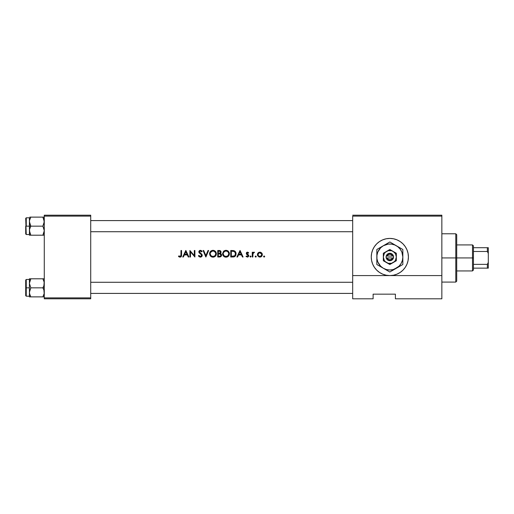 <?xml version="1.0" encoding="UTF-8"?>
<svg xmlns="http://www.w3.org/2000/svg" width="514" height="514" viewBox="0 0 514 514"><rect width="100%" height="100%" fill="white"/><g stroke="black" fill="none" stroke-linecap="round" stroke-linejoin="round"><path stroke-width="0.77" d="M382.724 274.161L386.213 275.221L389.837 275.581L393.461 275.221L396.943 274.161L400.155 272.446L402.97 270.139L405.283 267.319L406.998 264.112L408.058 260.624L408.412 257L408.058 253.376L406.998 249.888L405.283 246.681L402.97 243.861L400.155 241.554L396.943 239.839L393.461 238.779L389.837 238.419A18.581 18.581 0 0 0 382.731 239.832L379.512 241.554L376.698 243.861L374.385 246.681L372.669 249.888L371.616 253.376L371.256 257L371.616 260.624L372.669 264.112L374.385 267.319L376.698 270.139L379.512 272.446L382.724 274.161A18.581 18.581 0 0 0 389.837 275.581A18.581 18.581 0 0 1 371.256 257A18.581 18.581 0 0 1 389.837 238.419L386.213 238.779L382.724 239.839M382.718 239.839A18.581 18.581 0 0 0 382.718 274.161M185.811 250.498L184.282 253.73L185.895 250.498L188.895 257L188.265 257L187.302 254.918L184.353 254.918L183.363 257L182.727 257L184.282 253.73L182.727 257L183.363 257L184.353 254.918L187.302 254.918L188.265 257L188.895 257L185.895 250.498L188.895 257L188.265 257M198.738 256.287L198.404 255.747L198.95 255.413L198.404 255.747L199.181 256.756L200.556 257.161L199.181 256.756L198.404 255.747L198.95 255.413L200.376 256.499L201.546 255.85L201.417 254.758L199.239 252.907L198.822 251.982L199.535 250.569L201.199 250.517L202.15 251.43L201.623 251.834L200.357 250.999L199.4 251.821L202.201 255.072L201.873 256.441L200.743 257.135M211.222 256.692L209.577 253.948L209.956 252.162L211.639 250.594L214.287 250.569L215.848 251.834L216.407 253.749L215.848 255.651L214.319 256.916L211.684 256.923L210.142 255.67L209.577 253.942L210.573 256.184L211.684 256.923L214.319 256.916L216.163 255.06L216.349 253.074L215.411 251.314L214.287 250.569L212.282 250.395L210.534 251.346L209.821 252.464L209.571 253.775L210.142 255.676L211.684 256.929L212.828 257.161M222.639 253.113L222.825 255.079L223.577 256.184L226.006 257.167L227.323 256.916L229.167 255.06L229.167 252.425L227.895 250.883L226.635 250.389L225.286 250.395L223.545 251.346L222.581 253.948L223.545 251.346L225.614 250.344L227.291 250.569L228.415 251.314L229.398 253.408L228.852 255.651L226.674 257.109L224.689 256.923L223.147 255.67L222.581 253.942L222.71 254.764M239.999 250.498L238.464 253.73L240.083 250.498L243.083 257L242.447 257L241.49 254.918L238.541 254.918L237.552 257L236.915 257L238.464 253.73L236.915 257L237.552 257L238.541 254.918L241.49 254.918L242.447 257L243.083 257L240.083 250.498M251.05 256.332L250.543 257.084L250.093 256.242L251.05 256.332L250.543 257.084L250.016 256.647L250.543 257.084L251.05 256.332L250.543 255.998L250.042 256.332L250.543 255.998L251.089 256.544L250.543 257.084L250.003 256.544L250.543 255.998L251.089 256.544L250.543 257.084L250.003 256.544L250.543 255.998L250.093 256.242L250.44 257.071M256.017 256.994L255.856 256.017L255.182 256.435L255.715 257.084L255.169 256.544L255.715 255.998L256.255 256.544L255.715 257.084L255.169 256.544L255.715 255.998L256.255 256.544L255.715 257.084L255.169 256.544L255.715 255.998L256.255 256.544L255.715 257.084L255.169 256.544L255.715 255.998L255.182 256.647L255.818 256.011L256.094 256.923L255.265 256.839M264.029 256.011L264.678 256.544L264.132 255.998L264.678 256.544L264.132 257.084L263.592 256.544L264.132 255.998L263.605 256.647L264.132 255.998L264.633 256.749L264.132 257.084L263.631 256.749M257.925 253.132L259.377 252.213L260.874 252.361L261.973 253.318L262.339 254.636L261.253 256.692L258.934 256.916L257.469 255.117L257.925 253.132L257.604 255.58L258.934 256.916L260.829 256.916L261.626 256.377L262.301 254.173L261.69 252.946L260.392 252.213L258.889 252.361L258.073 252.952L259.885 252.162L258.452 252.612L257.585 253.73L257.925 253.126M252.837 257L252.252 257L252.252 252.245L252.252 257L252.837 257L252.252 257L252.252 252.245L252.837 252.245L252.837 252.946L253.64 252.226L254.507 252.329L252.997 253.595L252.837 257L252.939 253.775L253.884 252.747M248.313 252.502L248.667 252.843L248.275 253.248L248.667 252.843L247.33 252.168L248.667 252.843L248.275 253.248L247.33 252.759L246.848 253.267L248.699 255.323L248.551 256.441L247.632 257.064L246 256.441L246.386 255.998L247.639 256.447L248.166 255.811L246.302 253.794L246.585 252.528L247.33 252.168L246.405 252.772M233.414 256.968L230.747 257L230.747 250.498L234.577 250.935L236.022 253.1L235.868 255.111L234.937 256.435L233.69 256.936L230.747 257L234.056 256.859L235.868 255.111L235.971 252.869L234.982 251.217L233.619 250.601L230.747 250.498L230.747 257L230.747 250.498L232.058 250.498M219.497 257L217.743 257L219.497 257L217.743 257L217.743 250.498L219.761 250.556L220.718 251.089L221.033 252.515L220.326 253.492L221.573 255.015L220.943 256.525L219.497 257L221.418 255.914L221.47 254.526L220.326 253.492L221.039 251.744L219.761 250.556L217.743 250.498L217.743 257L217.743 250.498L219.009 250.498C220.217 250.421 220.904 250.96 221.078 252.111L220.435 250.826L219.202 250.498M205.902 257L203.069 250.498L203.692 250.498L205.863 255.625L208.029 250.498L208.652 250.498L205.902 257L208.652 250.498L208.029 250.498L205.863 255.625L203.692 250.498L203.069 250.498L205.818 257M190.482 251.892L190.482 257L190.482 251.892L190.482 257L189.897 257L189.897 250.498L194.318 255.612L194.318 250.498L194.902 250.498L194.902 257L190.482 251.892L194.902 257L194.902 250.498L194.318 250.498L194.318 255.612L189.897 250.498L189.897 257L190.482 257L189.897 257L189.897 250.498L194.298 255.593M180.947 255.593L180.979 250.498L181.564 250.498L181.423 256.255L180.048 257.167L178.474 256.415L178.821 255.914L180.465 256.402L180.973 255.092L180.581 256.325L178.821 255.914L178.474 256.415L180.048 257.167L181.346 256.435L181.564 250.498L180.979 250.498L180.979 254.822L180.979 250.498L181.564 250.498L181.564 254.886M441.854 298.801L395.407 298.801L441.854 298.801L441.854 216.131L441.854 275.581L352.681 275.581L352.681 216.131L441.854 216.131L441.854 215.199L352.681 215.199L441.854 215.199L441.854 216.131L352.681 216.131L352.681 298.801L352.681 275.581L441.854 275.581L441.854 298.801M44.281 216.131L90.721 216.131L90.721 297.869L44.281 297.869L44.281 215.199L90.721 215.199L44.281 215.199L44.281 298.801L44.281 297.869L90.721 297.869L90.721 215.199L90.721 216.131L44.281 216.131M90.721 298.801L44.281 298.801L90.721 298.801L90.721 297.869L90.721 298.801M373.113 298.801L352.681 298.801L373.113 298.801L373.113 294.156L395.407 294.156L395.407 298.801L395.407 294.156L373.113 294.156L373.113 298.801M389.837 275.581A18.581 18.581 0 0 0 400.162 241.554A18.581 18.581 0 0 0 389.837 238.419A18.581 18.581 0 0 1 408.412 257A18.581 18.581 0 0 1 389.837 275.581M393.461 275.221L396.943 274.161M400.155 272.446L402.97 270.139M405.283 246.681L402.97 243.861M396.943 239.839L393.461 238.779M374.385 246.681L372.669 249.888M372.669 264.112L374.385 267.319M264.678 256.544L264.132 257.084L264.678 256.544L264.132 257.084L263.592 256.544M263.83 256.088L263.598 256.435M264.665 256.435L264.241 256.011M260.142 252.175L260.874 252.355M261.838 253.126L262.134 253.62M262.089 253.518L262.32 254.314M261.934 256.004L262.294 255.124M259.885 257.084L260.829 256.916M259.39 257.045L257.726 255.824M257.463 254.179L257.463 255.111M257.43 254.404L257.488 254.032M258.041 254.276L259.159 252.888L260.604 252.888L261.722 254.276L261.215 255.966L259.062 256.325L258.067 255.13L258.465 253.402L259.576 252.772L261.08 253.184L261.761 254.642L261.62 253.922L259.525 252.779M259.698 256.492L260.065 256.492M260.926 256.197L261.748 254.822L261.138 256.043M258.015 254.456L258.015 254.822M258.317 255.683L258.041 255.008L258.317 255.683M259.512 252.785L258.574 253.286M258.831 253.068L258.433 253.441M258.889 252.361L258.452 252.612M257.469 255.117L257.604 255.58M261.626 256.377L261.928 256.004M260.604 256.364L260.251 256.467L260.604 256.364M259.519 256.467L259.165 256.364L259.519 256.467M261.722 254.276L261.446 253.595M256.255 256.544L255.818 256.011M252.837 252.245L252.252 252.245L252.837 252.245L252.837 252.946L253.126 252.573M254.385 252.265L253.64 252.226L252.837 252.946M254.134 252.175L254.507 252.329M253.286 253.055L253.704 252.772M253.145 253.254L252.849 254.584M252.843 254.918L252.837 255.4M247.452 252.162L246.662 252.451M247.639 252.181L248.031 252.316M246.881 253.151L247.452 252.747L246.836 253.389L247.452 252.747L248.275 253.248L247.369 252.753M246.996 253.82L247.954 254.475M248.75 255.612L247.677 254.308L248.75 255.709L248.442 254.867M246 256.441L246.386 255.998L246 256.441L247.362 257.084L248.346 256.692L248.75 255.709M247.973 256.955L248.731 255.985M247.497 257.077L247.896 256.987M247.183 256.486L246.386 255.998L247.581 256.467M248.172 255.734L247.33 256.499L248.172 255.734L247.292 254.79L248.076 255.381L248.101 256.043L247.33 256.499L246.482 256.101M246.643 254.34L247.292 254.79M246.553 254.25L246.431 252.734M248.545 252.708L248.127 252.374M246.977 252.252L246.585 252.528M248.352 254.771L247.491 254.205M247.517 252.753L247.915 252.907M240.102 250.543L243.083 257L242.447 257M237.552 257L236.915 257M236.935 256.961L238.457 253.749M238.483 253.698L239.987 250.53M240.038 251.764L241.182 254.25L238.856 254.25L240.038 251.764L238.856 254.25L241.182 254.25L240.038 251.764M233.099 250.536L233.478 250.581M235.611 251.963L235.277 251.5M235.945 252.753L235.823 252.393M236.067 254.16L235.971 252.856M235.727 255.445L235.431 255.921M234.66 256.614L234.056 256.859M234.037 256.859L233.69 256.936M232.289 251.173L233.292 251.243L231.332 251.166L231.332 256.332L231.332 251.166L234.166 251.494L235.399 253.023L235.116 255.265L234.609 255.824L231.332 256.332L233.375 256.274M235.47 253.37L235.239 252.586M235.264 252.644L234.166 251.494L235.399 253.023M233.986 251.417L233.664 251.314M235.463 254.308L234.602 255.824L235.296 254.931M233.009 256.306L234.288 256.023M234.975 251.211L234.57 250.935M233.292 251.243L232.791 251.198M223.359 251.552L223.789 251.115M223.596 251.288L224.38 250.716M225.787 250.337L224.059 250.916M225.954 250.331L226.7 250.402M227.291 250.569L228.422 251.32L227.284 250.569M229.405 253.575L228.409 251.307M229.167 255.06L229.405 253.916M228.422 256.171L227.908 256.602L228.422 256.171M227.618 256.775L227.002 257.032M226.006 257.167L226.674 257.109M225.839 257.161L225.203 257.084M224.952 257.019L225.338 257.109M224.226 256.692L223.147 255.67L224.695 256.929M226.121 250.999L227.991 251.783L228.826 253.743L227.998 255.721L225.98 256.499L223.995 255.721L223.16 253.775L223.275 254.584L223.211 253.229L223.982 251.802L225.845 250.999M228.582 252.599L228.177 251.976M227.644 251.507L226.802 251.115M226.533 256.454L227.079 256.3M228.049 255.67L228.826 253.608M223.995 255.721L223.641 255.31L224.001 255.721M223.506 252.419L224.657 251.32L223.275 252.959M222.716 254.771L223.147 255.676M228.621 254.822L228.781 254.289M223.166 253.64L223.172 254.051M228.614 252.67L228.775 253.196M220.641 253.248L221.078 252.111M220.885 252.907L220.654 253.229M220.59 253.601L220.969 253.832M221.052 253.903L220.455 253.543M221.328 254.231L221.052 253.897M221.579 255.156L221.54 255.535M221.213 256.248L221.425 255.888M220.024 256.955L220.628 256.743M220.108 251.378L218.328 251.166L219.799 251.243L220.461 251.854L219.889 253.068L218.328 253.248L218.328 251.166L218.328 253.248L219.015 253.241M220.461 251.854L219.857 251.262M219.221 253.229L219.876 253.074M220.133 252.907L220.397 252.554M218.328 253.916L219.928 253.993L218.328 253.916L218.328 256.332L218.328 253.916M220.326 254.134L220.994 255.156L219.928 253.993L219.015 253.916M220.981 255.31L220.358 256.139L218.328 256.332L219.619 256.319M220.191 256.216L220.615 255.966M221.573 255.015L221.495 254.603M219.883 253.074L219.478 253.196M209.635 253.113L209.571 253.775M209.821 252.47L210.123 251.873M210.354 251.552L210.785 251.115M210.592 251.288L211.376 250.716M212.783 250.337L211.055 250.916M212.95 250.331L213.696 250.402M216.4 253.575L215.405 251.307M216.163 255.053L216.4 253.916M215.411 256.171L214.903 256.602L215.417 256.171M213.002 257.167L213.67 257.109M213.117 250.999L214.987 251.783L215.822 253.743L214.993 255.721L212.976 256.499L210.991 255.721L210.155 253.775L210.271 254.584L210.207 253.229L210.978 251.802L212.841 250.999M215.578 252.599L213.798 251.115M214.64 251.507L215.173 251.976M213.528 256.454L214.075 256.3M215.045 255.67L215.822 253.608M210.991 255.721L210.637 255.31L210.997 255.721M212.205 251.102L210.509 252.406L212.7 251.012L211.903 251.205M210.361 252.708L211.183 251.622M210.155 253.64L210.168 254.051M203.069 250.498L203.692 250.498L205.863 255.625L208.029 250.498L208.652 250.498M200.376 257.167L201.668 256.666L202.233 255.407L201.739 254.205L199.522 252.284L199.471 251.494L200.55 251.012L201.623 251.834L202.15 251.43L201.822 251.018L200.113 250.357L198.847 251.539L199.181 252.837L201.417 254.758L201.25 256.21L199.92 256.409L198.95 255.413M199.336 255.966L199.072 255.619M201.058 256.332L200.492 256.492M201.623 255.625L201.417 256.043M201.34 254.655L201.636 255.227M200.691 254.057L201.019 254.334M199.297 252.965L200.248 253.723M198.815 251.847L199.104 252.727M198.828 251.693L199.265 250.774M199.541 250.569L200.113 250.357L198.847 251.545M200.421 250.331L199.817 250.434M201.353 250.601L200.556 250.337M201.726 250.916L202.15 251.43L201.482 251.654M200.454 251.005L201.167 251.314M200.357 250.999L200.004 251.05L200.357 250.999M199.837 251.115L200.177 251.012M199.419 251.648L199.695 251.211M199.4 251.821L201.559 254.012M201.893 254.404L202.086 254.732M202.233 255.407L201.726 254.186M202.227 255.587L202.156 255.933M202.15 251.43L201.424 250.652M199.528 256.152L199.207 255.811M194.318 255.612L194.318 250.498L194.902 250.498L194.735 256.968M183.363 257L182.727 257M182.746 256.961L184.275 253.743M184.295 253.698L185.798 250.53M185.85 251.764L186.993 254.25L184.667 254.25L185.85 251.764L184.667 254.25L186.993 254.25L185.85 251.764M181.474 256.062L181.526 255.721M181.346 256.441L180.799 256.994L181.346 256.435M179.604 257.109L179.932 257.161M178.647 256.57L179.013 256.846M178.641 256.563L178.821 255.914L180.324 256.46M179.02 256.049L179.971 256.492M178.821 255.914L179.649 256.409M180.979 254.822L180.767 256.139L180.08 256.499M181.532 255.676L181.558 255.285M261.748 254.822L261.748 254.456M260.604 252.894L259.692 252.759M234.512 251.699L234.166 251.494M235.496 254.019L235.496 253.627M224.907 256.306L226.121 256.499M220.133 254.051L219.78 253.967M215.617 254.822L215.771 254.289M211.903 256.306L213.117 256.499M455.789 257.932L455.789 282.083L455.789 257.932L441.854 257.932L455.789 257.932L455.789 233.78L455.789 257.932L456.715 257.932L455.789 257.932M456.715 281.152L456.715 257.932L456.715 281.152L455.789 282.083L441.854 282.083M456.715 234.705L456.715 257.932L456.715 234.705L455.789 233.78L441.854 233.78M352.681 231.73L90.721 231.73L352.681 231.73M29.497 231.73L29.806 233.003L29.516 229.514L30.814 226.16L29.414 221.637L29.414 226.16L30.814 226.16L29.516 222.825L29.516 220.461L30.814 217.12L42.88 217.12L44.281 221.637L42.88 226.16L30.814 226.16L42.88 226.16L44.281 230.683L42.88 235.2L30.814 235.2L29.806 233.009L30.814 235.2L44.281 235.2L42.88 235.2L44.198 231.73M29.497 220.59L29.414 235.2L29.806 235.2L29.414 235.2L29.806 235.2L29.414 235.2L29.516 229.514L30.814 226.16L26.259 226.16L26.259 217.801L26.259 226.16L29.414 226.16L29.414 230.805M90.721 220.59L352.681 220.59L90.721 220.59M44.198 220.59L43.889 219.311L44.178 222.806L42.88 226.16L44.172 229.495L44.178 231.853M44.172 291.175L44.178 293.539L42.88 296.88L44.178 293.539L43.883 290.024L44.172 291.175M42.88 287.84L43.883 290.024L42.88 287.84L30.814 287.84L29.414 283.317L30.814 278.8L29.812 280.985L30.814 278.8L29.414 278.8L29.806 278.8L29.414 278.8L29.414 287.84L25.7 287.84L25.7 295.64L25.7 280.04L26.259 296.199L26.259 287.84L29.414 287.84L29.414 292.363L30.814 287.84L44.281 287.84L42.88 287.84L43.889 285.643L42.88 287.84M29.497 293.41L29.806 294.689L29.414 292.363L29.414 296.88L30.814 296.88L29.516 293.552L29.516 291.194L30.814 287.84L29.414 283.317L29.414 296.88M44.198 282.27L43.889 280.991L44.281 283.317L43.889 285.643L44.172 282.128L42.88 278.8L30.814 278.8L42.88 278.8L43.883 280.985L42.88 278.8L44.178 278.8L42.88 278.8M44.281 278.8L43.889 278.8L44.281 278.8M42.88 296.88L30.814 296.88L44.178 296.88L42.88 296.88L43.883 294.695L42.88 296.88L43.889 296.88M29.414 279.481L26.259 279.481L26.259 287.84L26.259 279.481L25.7 280.04M29.516 278.8L29.414 283.317L30.814 278.8L29.806 278.8L30.814 278.8M30.769 296.803L29.806 294.683M29.516 296.88L30.814 296.88M44.011 281.409L43.889 280.997L44.011 281.409M29.683 281.409L29.806 280.997M44.011 294.271L43.889 294.683M44.281 217.12L30.814 217.12L29.812 219.305L30.814 217.12L29.806 217.12M29.516 235.2L30.814 235.2L29.414 230.683M29.677 219.729L29.516 220.461M44.011 232.591L42.88 235.2L43.883 233.015M43.889 219.317L42.88 217.12L44.178 217.12M90.721 282.27L352.681 282.27L90.721 282.27M352.681 293.41L90.721 293.41L352.681 293.41M25.7 218.36L26.259 234.519L25.7 218.36L26.259 217.801L29.414 217.801L29.414 221.637L29.414 217.807M25.7 233.96L25.7 226.16L25.7 233.96L26.259 234.519L29.414 234.519M29.806 235.2L30.814 235.2M30.814 217.12L29.812 219.305M42.88 235.2L44.178 235.2M473.439 268.147L473.439 257.932L472.507 257.932L472.507 270.936L472.507 257.932L456.715 257.932L472.507 257.932L472.507 244.921L472.507 257.932L473.439 257.932L473.439 270.004L473.439 268.147L488.3 268.147L488.3 262.384L487.368 264.363L473.439 264.363L487.368 264.363L487.368 268.147L487.368 264.363L488.3 262.384L488.3 268.147L473.439 268.147M473.439 251.494L473.439 257.932L473.439 245.853L473.439 251.494L487.368 251.494L488.3 253.473L488.3 262.384L488.3 247.709L473.439 247.709L487.368 247.709L487.368 251.494L487.368 247.709L488.3 247.709L488.3 253.473L487.368 251.494L473.439 251.494M392.465 257.932L387.209 257.932L388.224 259.274L389.837 259.788L391.443 259.274L392.465 257.932A2.788 2.788 0 0 1 387.209 257.932L386.239 257.932A3.714 3.714 0 0 0 393.435 257.932L392.465 257.932L393.435 257.932L392.94 259.043L391.038 260.514L388.635 260.514L387.106 259.525L386.117 257.932L386.117 256.068L387.562 254.064L389.837 253.286L392.561 254.475L393.551 256.068L393.551 257.932L387.209 257.932M393.088 251.372L389.837 249.489L396.339 253.248L389.837 249.489L383.335 253.248L389.837 249.489L383.335 253.248L383.335 260.752L383.335 253.248L383.335 260.752L389.837 264.511L383.335 260.752L389.837 264.511L396.339 260.752L389.837 264.511L396.339 260.752L396.339 257A6.502 6.502 0 0 1 386.586 262.628A6.502 6.502 0 0 1 386.586 251.372A6.502 6.502 0 0 1 396.339 257L396.339 253.248L391.52 250.716L388.154 250.716L385.237 252.4L384.202 253.749L383.335 257L384.202 260.251L385.237 261.6L388.154 263.284L391.52 263.284L394.431 261.6L395.465 260.251L396.339 257L395.465 253.749L393.088 251.372M401.087 248.48L389.837 241.985L376.833 249.489L376.833 264.511L389.837 272.015L399.031 266.194L401.1 263.502L402.398 260.367L402.841 257L401.852 252.021L400.155 249.084L397.752 246.681L394.81 244.985L391.533 244.105L388.141 244.105L383.335 245.737L380.636 247.806L377.822 252.021L376.942 255.304L376.942 258.696L377.822 261.979L380.636 266.194L383.335 268.263L386.47 269.561L389.837 270.004L393.204 269.561L399.686 266.329M389.837 241.985L391.385 242.878L389.837 241.985L388.288 242.878L389.837 241.985L392.979 243.797L391.385 242.878M376.833 249.489L378.381 248.596L376.833 249.489L376.833 258.953M378.587 265.52L386.682 270.197M391.591 271.007L402.841 264.511L402.841 249.489L402.841 251.282L402.841 249.489L392.985 243.803M402.841 264.511L402.841 257A13.004 13.004 0 0 1 383.335 268.263A13.004 13.004 0 0 1 383.335 245.737L379.981 247.671M388.083 242.993L383.335 245.737A13.004 13.004 0 0 1 402.841 257L402.841 255.047M402.841 260.264L402.841 260.861M402.841 257L402.841 258.947M398.999 266.727L398.035 267.28M401.871 265.063L401.293 265.404M394.649 269.233L396.339 268.263M393.673 269.799L392.998 270.191M385.995 269.799L385.031 269.24M388.867 271.456L388.288 271.122M380.668 266.727L379.981 266.329M381.645 267.286L383.335 268.263M380.668 247.273L381.639 246.72M377.796 248.937L378.381 248.596M376.833 253.73L376.833 253.139M376.833 257L376.833 255.053M393.673 244.201L394.643 244.76M385.995 244.201L386.682 243.803M385.018 244.767L383.335 245.737M398.022 246.714L396.339 245.737M398.999 247.273L399.674 247.664M379.518 249.078L378.574 250.498M400.149 264.922L401.1 263.502M387.209 256.068L392.465 256.068L391.443 254.726L389.837 254.212L388.224 254.726L387.209 256.068A2.788 2.788 0 0 1 392.465 256.068L393.435 256.068A3.714 3.714 0 0 0 386.239 256.068L392.465 256.068M393.551 257.932L393.551 256.068L393.435 257.932M386.239 257.932L386.117 256.068L386.117 257.932M29.414 296.199L26.259 296.199L25.7 295.64M473.439 270.004L472.507 270.936L456.715 270.936M456.715 244.921L472.507 244.921L473.439 245.853"/></g></svg>
